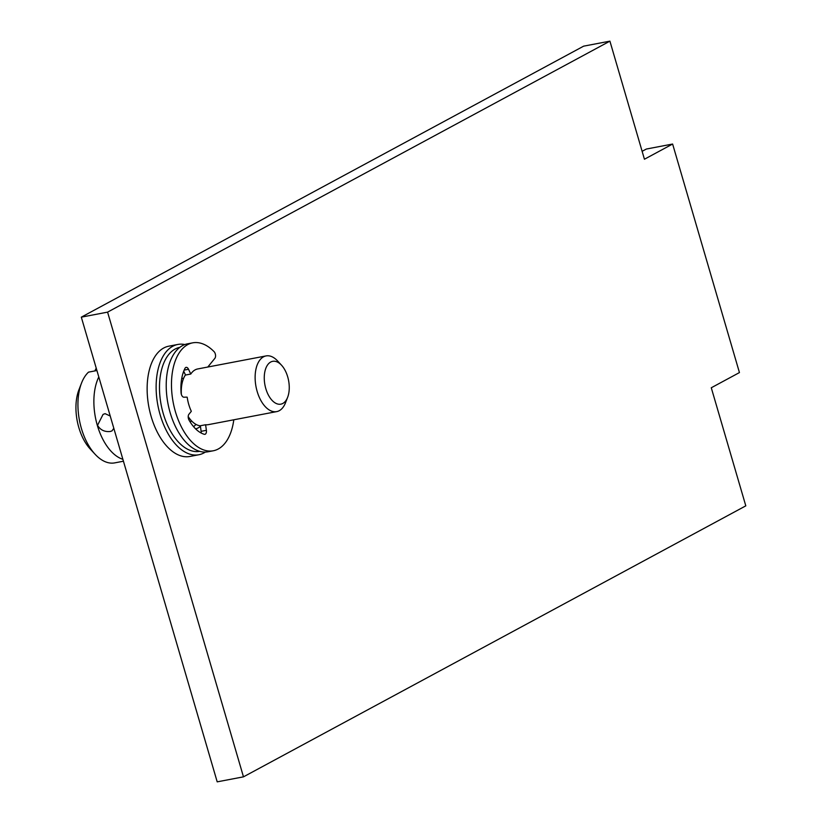 <?xml version="1.0" encoding="UTF-8"?>
<svg xmlns="http://www.w3.org/2000/svg" width="823" height="823" viewBox="0 0 823 823"><rect width="100%" height="100%" fill="white"/><g stroke="black" fill="none" stroke-linecap="round" stroke-linejoin="round"><path stroke-width="1.23" d="M233.804 419.792A54.935 30.317 -100.8 0 1 213.28 450.778A54.935 30.317 -100.8 0 1 173.2 402.488A54.935 30.317 -100.8 0 1 192.695 342.841A54.935 30.317 -100.8 0 1 214.073 351.647A4.012 2.212 79.2 0 1 214.865 358.344L207.797 367.027M281.517 365.196A21.789 12.026 79.2 0 0 270.705 362.038A21.789 12.026 -100.8 0 0 265.819 388.641A21.789 12.026 -100.8 0 0 282.814 403.445A21.789 12.026 79.2 0 0 287.639 397.293A21.789 12.026 79.2 0 0 281.517 365.196L277.577 360.947A28.352 15.647 79.2 0 0 266.076 355.917L197.674 368.961A28.352 15.647 79.2 0 0 195.113 369.877A28.352 15.647 79.2 0 0 190.771 374.043L188.529 369.26L184.177 370.083M201.151 433.011A4.012 2.212 79.2 0 0 201.131 431.324L200.349 425.748L205.606 424.75L206.388 430.326A4.012 2.212 -100.8 0 1 204.906 434.328A4.012 2.212 -100.8 0 1 204.289 434.297A38.496 21.244 79.2 0 1 189.043 420.121A4.012 2.212 -100.8 0 1 188.899 414.288L190.885 411.86A8.024 4.424 -100.8 0 0 191.306 411.243A28.352 15.647 79.2 0 1 187.191 397.2A8.024 4.424 -100.8 0 0 186.574 397.139L183.91 397.211A4.012 2.212 -100.8 0 1 181.07 392.838A38.496 21.244 79.2 0 1 185 368.323A4.012 2.212 -100.8 0 1 186.121 367.356A4.012 2.212 -100.8 0 1 188.529 369.26M205.606 424.75A28.352 15.647 79.2 0 0 208.291 424.658L276.693 411.613A28.352 15.647 -100.8 0 1 256.529 389.084A28.352 15.647 -100.8 0 1 263.514 356.832A28.352 15.647 79.2 0 1 266.076 355.917M276.693 411.613A28.352 15.647 -100.8 0 0 279.264 410.698A28.352 15.647 79.2 0 0 285.54 402.694L287.639 397.293M183.724 371.214L185.525 375.041L190.771 374.043M200.359 425.81A28.352 15.647 -100.8 0 1 188.2 416.561M181.358 394.402A28.352 15.647 -100.8 0 1 185.453 374.887M213.28 450.778L208.024 451.776A54.935 30.317 -100.8 0 1 167.943 403.496A54.935 30.317 -100.8 0 1 187.438 343.849L192.695 342.841M193.549 426.623A28.311 15.627 79.2 0 0 195.967 424.39M184.537 372.942A28.311 15.627 79.2 0 0 183.231 372.562M200.421 426.283A30.07 16.604 -100.8 0 1 198.199 427.878A30.07 16.604 -100.8 0 1 195.586 428.834M208.764 366.842A52.929 29.216 79.2 0 0 208.425 366.256M179.836 347.337A52.929 29.216 79.2 0 0 175.145 349.034A52.929 29.216 79.2 0 0 162.09 409.175A52.929 29.216 79.2 0 0 199.67 451.323M184.866 344.549A56.139 30.986 79.2 0 0 177.809 344.456A56.139 30.986 79.2 0 0 172.737 346.277A56.139 30.986 79.2 0 0 158.911 410.142A56.139 30.986 79.2 0 0 198.847 454.749A56.139 30.986 79.2 0 0 203.919 452.928A56.139 30.986 79.2 0 0 205.369 452.064M209.289 366.749A56.139 30.986 79.2 0 0 208.775 365.824M177.809 344.456L168.818 346.174A56.139 30.986 79.2 0 0 163.736 347.995A56.139 30.986 79.2 0 0 149.92 411.86A56.139 30.986 79.2 0 0 189.856 456.467L198.847 454.749M107.587 312.133L609.915 41.15L644.44 159.23L672.617 144.035L739.445 372.572L711.278 387.767L745.803 505.847L243.474 776.84L107.587 312.133L81.312 317.153L583.641 46.16L609.915 41.15M243.474 776.84L217.2 781.85L81.312 317.153M672.617 144.035L646.343 149.045L642.125 151.319M122.884 459.306A48.362 26.696 -100.8 0 1 97.34 425.419A48.362 26.696 -100.8 0 1 98.801 376.965M113.811 428.31L111.979 430.902L110.272 431.478C104.634 432.065 100.385 430.028 97.526 425.357L103.07 414.391L105.066 413.66L110.22 416.016M94.882 370.916L96.219 368.138M115.035 462.814A48.362 26.696 -100.8 0 1 114.736 462.876A48.362 26.696 -100.8 0 1 95.118 454.286A48.362 26.696 -100.8 0 1 81.528 383.065A48.362 26.696 -100.8 0 1 88.514 372.14L96.919 370.535M95.118 454.286L90.211 448.998A40.204 22.19 -100.8 0 1 78.926 389.793L81.528 383.065M206.388 430.326L201.131 431.324M189.918 421.592L191.872 421.222M181.718 378.58L183.663 378.21M114.736 462.876L123.44 461.209"/></g></svg>
